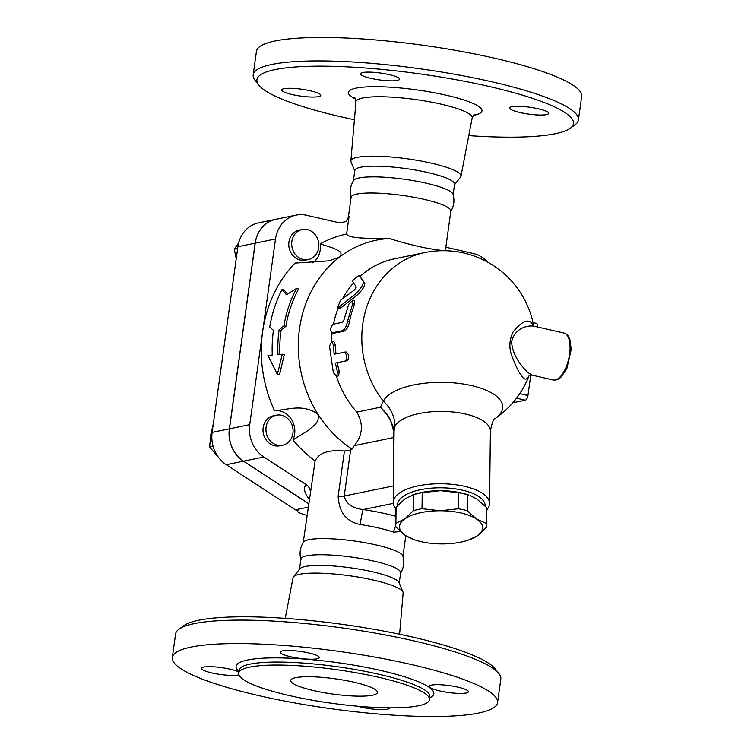 <?xml version="1.0" encoding="UTF-8"?>
<svg xmlns="http://www.w3.org/2000/svg" width="754" height="754" viewBox="0 0 754 754"><rect width="100%" height="100%" fill="white"/><g stroke="black" fill="none" stroke-linecap="round" stroke-linejoin="round"><path stroke-width="1.13" d="M354.408 119.745A159.791 28.162 7.9 0 1 341.232 116.861A159.791 28.162 7.9 0 1 258.792 85.051A159.791 28.162 7.9 0 1 419.073 73.769A159.791 28.162 7.9 0 1 570.231 128.274A159.791 28.162 7.9 0 1 468.781 135.616M570.231 128.274L575.066 124.73A164.174 28.935 -172.1 0 0 578.412 119.961A164.174 28.935 -172.1 0 0 419.771 68.737A164.174 28.935 -172.1 0 0 253.184 74.835A164.174 28.935 -172.1 0 0 255.097 80.329L258.792 85.051M538.309 108.793A19.698 3.468 7.9 0 1 548.705 113.373A19.698 3.468 7.9 0 1 520.072 112.544A19.698 3.468 7.9 0 1 509.676 107.963A19.698 3.468 7.9 0 1 538.309 108.793M362.778 72.525A19.698 3.468 7.9 0 1 384.964 73.751A19.698 3.468 7.9 0 1 399.545 79.189A19.698 3.468 7.9 0 1 397.292 80.433A19.698 3.468 7.9 0 1 375.106 79.208A19.698 3.468 7.9 0 1 360.516 73.769A19.698 3.468 7.9 0 1 362.778 72.525M292.1 94.542A19.698 3.468 7.9 0 1 281.704 89.962A19.698 3.468 7.9 0 1 310.337 90.791A19.698 3.468 7.9 0 1 320.733 95.372A19.698 3.468 7.9 0 1 292.1 94.542M253.184 74.835L256.435 51.357A164.174 28.935 7.9 0 1 423.032 45.259A164.174 28.935 7.9 0 1 581.673 96.484L578.412 119.961M354.766 170.904L351.025 161.922A55.589 9.802 7.9 0 1 350.855 160.97A55.589 9.802 7.9 0 1 407.273 158.811A55.589 9.802 7.9 0 1 460.967 176.248A55.589 9.802 7.9 0 1 460.553 177.124L454.502 184.739M303.202 542.531L315.115 460.93A125.861 110.923 -101.6 0 1 292.948 439.94A19.698 17.361 -101.6 0 0 291.468 419.413A19.698 17.361 -101.6 0 0 274.531 410.713A125.861 110.923 -101.6 0 1 262.609 331.826L275.493 238.98A30.65 27.012 -101.6 0 1 296.171 215.116A30.65 27.012 -101.6 0 1 306.482 215.258L339.894 222.92L346.124 221.525L349.074 216.21A50.348 8.878 -172.1 0 0 348.31 217.472L351.11 197.256A50.348 8.878 7.9 0 1 402.202 195.39A50.348 8.878 7.9 0 1 450.845 211.101L445.35 250.724M351.175 197.991C349.432 191.78 350.242 185.927 353.607 180.432A50.348 8.878 7.9 0 1 404.436 179.254A50.348 8.878 7.9 0 1 453.022 194.23C454.766 200.432 453.955 206.285 450.59 211.789M353.4 180.772L354.832 170.451A50.348 8.878 7.9 0 1 405.916 168.576A50.348 8.878 7.9 0 1 454.568 184.287L453.135 194.617M354.323 682.295A43.779 7.719 7.9 0 1 377.424 692.474A43.779 7.719 7.9 0 1 332.995 694.095A43.779 7.719 7.9 0 1 290.695 680.438A43.779 7.719 7.9 0 1 354.323 682.295M172.327 657.488L175.588 634.01A164.174 28.935 7.9 0 1 178.934 629.241A164.174 28.935 7.9 0 1 342.184 627.912A164.174 28.935 7.9 0 1 498.903 673.642A164.174 28.935 7.9 0 1 500.816 679.137L497.565 702.615A164.174 28.935 7.9 0 1 258.952 695.659A164.174 28.935 7.9 0 1 172.327 657.488A164.174 28.935 7.9 0 1 338.923 651.39A164.174 28.935 7.9 0 1 497.565 702.615M498.903 673.642L495.208 668.921A159.791 28.162 -172.1 0 0 342.665 624.406A159.791 28.162 -172.1 0 0 183.769 625.707L178.934 629.241M285.219 618.355L293.033 577.724A55.589 9.802 7.9 0 1 293.447 576.857A55.589 9.802 7.9 0 1 349.422 575.754A55.589 9.802 7.9 0 1 402.975 592.05A55.589 9.802 7.9 0 1 403.145 593.002L399.592 634.227M289.479 695.612A96.314 16.974 7.9 0 1 238.66 673.218A96.314 16.974 7.9 0 1 336.388 669.637A96.314 16.974 7.9 0 1 429.46 699.693A96.314 16.974 7.9 0 1 289.479 695.612M238.858 674.858A19.698 3.468 7.9 0 1 216.747 673.906A19.698 3.468 7.9 0 1 201.45 668.346A19.698 3.468 7.9 0 1 230.083 669.175A19.698 3.468 7.9 0 1 238.82 672.031M317.029 658.817A19.698 3.468 7.9 0 1 294.842 657.592A19.698 3.468 7.9 0 1 280.262 652.153A19.698 3.468 7.9 0 1 300.252 651.418A19.698 3.468 7.9 0 1 319.291 657.573A19.698 3.468 7.9 0 1 317.029 658.817M439.808 690.928A19.698 3.468 7.9 0 1 429.412 686.347A19.698 3.468 7.9 0 1 449.403 685.612A19.698 3.468 7.9 0 1 468.441 691.757A19.698 3.468 7.9 0 1 439.808 690.928M389.639 707.846A19.698 3.468 7.9 0 1 389.63 707.949A19.698 3.468 7.9 0 1 378.084 709.514A19.698 3.468 7.9 0 1 357.462 706.206M308.593 503.672L243.457 461.194A30.65 27.012 -101.6 0 1 229.357 428.847L255.125 243.165A30.65 27.012 -101.6 0 1 275.804 219.301L258.575 222.845A30.65 27.012 78.4 0 0 237.896 246.709L212.128 432.391A30.65 27.012 78.4 0 0 226.228 464.728L295.37 509.827L297.971 510.42A19.698 3.468 7.9 0 0 297.566 510.995A19.698 3.468 7.9 0 0 306.972 515.34M308.103 507.206L295.37 509.827M300.978 559.751C299.234 553.54 300.045 547.687 303.41 542.192A50.348 8.878 7.9 0 1 354.239 541.004A50.348 8.878 7.9 0 1 402.825 555.981C404.568 562.192 403.758 568.045 400.393 573.54M299.498 569.232L300.912 559.016A50.348 8.878 7.9 0 1 352.005 557.149A50.348 8.878 7.9 0 1 400.647 572.851L399.234 583.068M293.447 576.857L299.828 568.818A50.348 8.878 7.9 0 1 350.516 567.819A50.348 8.878 7.9 0 1 399.026 582.578L402.975 592.05M533.285 326.02L563.841 333.014A24.081 10.556 102.9 0 1 569.543 354.616A24.081 10.556 102.9 0 1 557.036 379.29A24.081 10.556 102.9 0 1 553.078 379.959L532.465 375.228L527.904 372.608C522.908 367.434 512.55 356.633 511.58 341.76C514.973 327.481 528.243 325.247 533.794 326.124L533.992 326.171M395.888 523.248L404.662 518.988A41.593 16.569 -179.3 0 0 405.52 535.566L396.086 527.216A45.419 18.096 0.7 0 1 395.709 524.775A45.419 18.096 0.7 0 1 395.888 523.248L396.076 507.225A45.419 18.096 -179.3 0 0 395.897 508.752L395.709 524.775M422.023 508.705L440.251 510.769A41.593 16.569 -179.3 0 0 404.662 518.988L413.494 510.675A45.419 18.096 0.7 0 1 422.023 508.705L422.212 492.682A45.419 18.096 -179.3 0 0 413.682 494.652L404.898 498.912L396.076 507.225M413.55 539.478L405.52 535.566A41.593 16.569 -179.3 0 0 413.55 539.478A41.593 16.569 -179.3 0 0 441.948 543.917A41.593 16.569 -179.3 0 0 468.357 540.128A41.593 16.569 -179.3 0 0 477.536 535.689L468.357 540.128M467.254 510.778L476.679 519.12A41.593 16.569 -179.3 0 0 440.251 510.769L458.526 508.771A45.419 18.096 0.7 0 1 467.254 510.778L467.442 494.756A45.419 18.096 -179.3 0 0 458.715 492.748L440.487 490.694L422.212 492.682M486.358 527.376L477.536 535.689A41.593 16.569 -179.3 0 0 476.679 519.12L486.151 523.408A45.419 18.096 0.7 0 1 486.537 525.849A45.419 18.096 0.7 0 1 486.358 527.376M412.278 495.086L414.078 494.473A41.593 16.569 0.7 0 1 440.487 490.694A41.593 16.569 0.7 0 1 468.884 495.124L467.442 494.756M494.944 418.687A60.235 23.996 -179.3 0 0 471.57 385.605A60.235 23.996 -179.3 0 0 383.371 401.241A35.023 31.583 -154.2 0 1 394.945 426.528A48.162 19.18 0.7 0 1 465.463 414.031A48.162 19.18 0.7 0 1 490.402 431.175L489.544 503.512A48.162 19.18 -179.3 0 1 486.726 509.855A45.419 18.096 -179.3 0 0 486.349 507.385L476.924 499.044L470.185 495.595M413.682 494.652L413.494 510.675M458.715 492.748L458.526 508.771M486.349 507.385L486.151 523.408M318.697 247.614A15.325 13.506 -101.6 0 1 308.358 259.546A15.325 13.506 -101.6 0 1 292.043 247.255A15.325 13.506 -101.6 0 1 302.194 229.527A15.325 13.506 -101.6 0 1 318.697 247.614M308.358 259.546L305.417 260.149A15.325 13.506 -101.6 0 1 289.112 247.859A15.325 13.506 -101.6 0 1 299.253 230.13L302.194 229.527M281.581 415.275A15.325 13.506 -101.6 0 1 293.08 430.402A15.325 13.506 -101.6 0 1 282.59 445.228A15.325 13.506 -101.6 0 1 266.285 432.937A15.325 13.506 -101.6 0 1 276.426 415.209A15.325 13.506 -101.6 0 1 281.581 415.275M282.59 445.228L279.649 445.831A15.325 13.506 -101.6 0 1 263.344 433.541A15.325 13.506 -101.6 0 1 273.485 415.812L276.426 415.209M238.669 242.845L234.258 249.225L236.228 258.716M213.363 423.512L210.856 434.37L209.612 447.018L218.066 456.82M237.642 248.528L234.258 249.225M213.08 446.302L209.612 447.018M310.497 494.219C310.818 490.119 309.376 486.933 306.181 484.634L263.825 457.009A30.65 27.012 -101.6 0 1 249.725 424.662L262.609 331.826A125.861 110.923 -101.6 0 1 295.021 263.099L329.074 260.827M296.171 215.116L275.907 219.282A30.65 27.012 78.4 0 0 255.22 243.146L229.461 428.828A30.65 27.012 78.4 0 0 243.551 461.175L308.603 503.597M296.473 288.499L286.445 294.757L281.996 289.583A125.324 110.452 78.4 0 0 269.725 327L273.419 330.337A123.939 109.226 78.4 0 0 272.26 355.049L267.972 355.388L277.387 374.408L282.25 354.257L277.972 354.597A122.082 107.596 -101.6 0 1 279.093 329.875L283.909 325.851A120.697 106.371 -101.6 0 1 296.473 288.499L298.575 288.98A118.453 104.401 78.4 0 0 285.879 326.303L281.053 330.327A119.848 105.617 78.4 0 0 279.941 354.437M281.996 289.583L284.098 290.064L287.5 294.079M277.387 374.408L279.489 374.889L284.258 354.71L282.25 354.257M279.093 329.875L281.053 330.327M283.909 325.851L285.879 326.303M360.921 277.642L359.611 275.955C359.111 274.635 351.666 280.497 352.768 281.685L356.331 287.029L354.257 290.167L340.563 300.177L337.651 307.378L339.225 306.85L355.021 294.333C360.469 289.272 363.23 285.078 363.315 281.77L359.601 275.936L364.795 283.268C364.785 286.482 362.08 290.573 356.699 295.53L340.61 308.103L339.592 308.395L337.651 307.378M344.201 352.127C347.142 354.559 347.575 357.509 345.492 360.987L335.36 363.07L337.387 371.797L336.784 376.463L333.334 372.636L329.479 346.124L331.779 341.232L333.532 345.294L334.069 354.21L346.124 351.986C349.064 354.342 349.488 357.236 347.387 360.638L337.255 362.721A91.941 81.027 78.4 0 0 339.243 371.251L338.603 375.812L336.784 376.463M337.255 362.721L335.36 363.07M331.779 341.232L333.73 341.402L335.464 345.351A91.941 81.027 78.4 0 0 335.973 353.814M333.362 324.126C330.214 327.547 329.781 330.45 332.062 332.844L342.193 330.761C344.625 329.715 346.416 326.529 347.556 321.213L352.759 303.523L352.976 300.064L348.706 304.352L343.947 319.894L342.486 322.25L333.362 324.126M331.713 332.844L333.984 333.202L331.713 332.844M352.976 300.064L354.719 301.138L354.531 304.493A91.941 81.027 78.4 0 0 349.451 321.779C348.329 326.972 346.557 330.092 344.116 331.119L333.984 333.202M338.348 307.755A91.941 81.027 78.4 0 0 333.438 324.107M332.043 332.91A91.941 81.027 78.4 0 0 331.44 341.27M336.529 376.519A91.941 81.027 78.4 0 0 356.84 412.089C363.607 423.955 362.778 435.133 354.352 445.633L393.776 437.537A6.569 2.62 -179.3 0 0 394.003 437.358M359.969 276.407A91.941 81.027 78.4 0 1 394.389 258.82L424.794 252.581A91.941 81.027 78.4 0 0 383.371 401.241L380.431 407.245C389.243 415.407 393.701 425.218 393.805 436.698A6.569 2.375 -179.7 0 0 394.012 436.547M353.56 282.901A91.941 81.027 78.4 0 0 342.674 298.565M512.843 402.759L525.321 400.195A4.383 1.923 -77.1 0 0 527.941 395.511L530.759 375.2M537.442 326.963A4.383 1.923 -77.1 0 0 536.367 323.362L533.012 322.599M533.446 325.992C529.902 317.915 523.172 319.809 513.267 331.675C508.818 340.61 508.771 349.752 513.125 359.102C516.264 367.17 519.195 372.947 521.9 376.416C524.539 380.082 526.857 379.978 528.846 376.095M315.115 460.93C318.933 452.834 328.706 449.535 344.418 451.043L338.15 496.245C338.989 512.305 346.35 521.73 360.214 524.52A50.348 8.878 7.9 0 1 393.673 532.192L400.402 531.523M440.496 250.743A113.826 100.32 78.4 0 0 438.979 249.913C427.254 248.839 410.685 245.041 389.271 238.509C367.481 238.49 348.376 238.453 346.604 234.004L349.074 216.21M312.787 262.807A19.698 17.361 -101.6 0 0 320.158 243.853L333.947 248.339C337.085 250.498 343.947 251.459 339.592 257.048L329.215 260.799M274.531 410.713C288.49 409.799 302.25 403.522 317.811 414.003C320.139 423.013 312.75 425.869 308.725 430.11L292.948 439.94M344.418 451.043L350.619 450.015L352.061 449.101L354.352 445.633M389.271 238.509A113.826 100.32 78.4 0 0 339.592 257.048A113.826 100.32 78.4 0 0 317.811 414.003A113.826 100.32 78.4 0 0 352.061 449.101M393.805 436.698L393.381 490.091M393.88 428.574L389.092 416.971L380.421 407.245L356.84 412.089M394.088 430.883L394.945 426.528M393.428 485.793A6.569 2.62 0.7 0 1 393.202 485.972L344.229 496.028L350.619 450.015M395.803 516.264A63.477 11.187 -172.1 0 0 363.249 509.563A13.138 0.933 -81.4 0 0 360.214 524.52M393.673 532.192A13.138 9.717 109.3 0 1 395.784 525.962M393.286 503.389L363.249 509.563C352.486 508.337 346.143 503.832 344.229 496.028A13.138 2.319 7.9 0 1 338.15 496.245M489.544 503.512A48.162 19.18 -179.3 0 0 464.605 486.358A48.162 19.18 -179.3 0 0 393.23 502.371A48.162 19.18 -179.3 0 0 395.897 508.771M320.158 243.853A125.861 110.923 -101.6 0 1 346.604 234.004M397.612 505.5A43.779 17.436 0.7 0 1 418.347 490.194A43.779 17.436 0.7 0 1 462.466 490.185A43.779 17.436 0.7 0 1 485.124 506.094M445.84 247.208L473.314 253.504A30.65 27.012 -101.6 0 1 487.687 262.128M473.258 115.4A67.417 11.885 -172.1 0 0 416.839 89.896A67.417 11.885 -172.1 0 0 355.605 99.076M350.855 160.97L355.954 101.799A58.68 10.339 7.9 0 1 415.501 99.528A58.68 10.339 7.9 0 1 472.183 117.926L474.417 114.259M238.66 673.218L239.075 670.231A96.314 16.974 7.9 0 1 336.802 666.649A96.314 16.974 7.9 0 1 429.874 696.705L429.884 696.649M429.714 697.865A99.82 17.596 -172.1 0 0 337.368 662.625A99.82 17.596 -172.1 0 0 238.914 671.39M255.125 243.165L237.896 246.709M243.457 461.194L226.228 464.728M229.357 428.847L212.128 432.391M341.006 307.811L339.225 306.85M356.699 295.53L355.021 294.333M364.795 283.268L363.315 281.77M339.243 371.251L337.387 371.797M347.387 360.638L345.492 360.987M346.124 351.986L344.446 352.109M335.464 345.351L333.532 345.294M344.116 331.119L342.193 330.761M349.451 321.779L347.556 321.213M354.531 304.493L352.759 303.523M516.547 398.187L525.321 400.195M527.941 395.511L519.779 393.645M306.181 484.634C303.183 487.829 304.192 492.692 309.206 499.233M243.551 461.175L263.825 457.009M229.461 428.828L249.725 424.662M255.22 243.146L275.493 238.98M355.954 101.799L354.804 97.662M460.967 176.248L472.183 117.926M429.46 699.693L429.874 696.705M563.841 333.014C569.864 335.85 568.233 336.906 569.93 339.611L571.193 349.394L566.933 368.206L561.504 376.604C558.874 379.356 556.066 380.478 553.078 379.959M486.726 509.836L486.537 525.849M297.651 510.345L297.566 510.995M532.465 375.228C531.061 374.983 529.808 375.332 528.695 376.255M533.728 326.105A91.941 91.941 0 0 0 424.794 252.581M494.926 418.696A91.941 91.941 0 0 0 528.959 376.001M402.938 556.367L405.803 535.745M348.31 217.472L346.124 221.525M495.029 418.602C493.578 418.574 492.032 422.758 490.402 431.175M393.89 428.592L394.088 430.892M394.078 430.883L393.23 502.371"/></g></svg>
